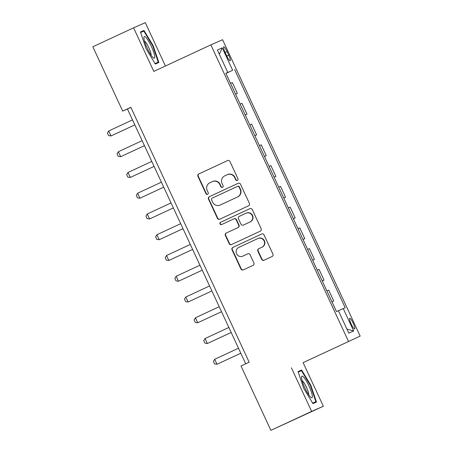 <?xml version="1.0" encoding="UTF-8"?>
<svg xmlns="http://www.w3.org/2000/svg" width="453" height="453" viewBox="0 0 453 453"><rect width="100%" height="100%" fill="white"/><g stroke="black" fill="none" stroke-linecap="round" stroke-linejoin="round"><path stroke-width="0.68" d="M237.383 180.441A1.257 1.234 -113.8 0 0 237.972 178.776L229.931 161.461A1.795 1.767 -113.8 0 0 227.576 160.572L198.776 173.969A1.795 1.767 -113.8 0 0 197.933 176.342L205.973 193.657A1.257 1.234 -113.8 0 0 207.621 194.28A1.257 1.234 -113.8 0 0 208.21 192.616L207.168 190.373A5.747 5.646 -113.8 0 1 209.869 182.78L212.27 181.664A5.747 5.646 -113.8 0 1 219.813 184.496L220.849 186.738A1.257 1.234 -113.8 0 0 222.502 187.361A1.257 1.234 -113.8 0 0 223.091 185.696L222.049 183.454A5.747 5.646 -113.8 0 1 224.75 175.86L227.151 174.745A5.747 5.646 -113.8 0 1 234.688 177.576L235.73 179.818A1.257 1.234 -113.8 0 0 237.383 180.441M353.21 323.17A5.861 1.11 65.1 0 0 349.727 318.306A5.861 1.11 65.1 0 0 351.183 324.065A5.861 1.11 65.1 0 0 354.665 328.935A5.861 1.11 65.1 0 0 353.21 323.17M261.664 259.365A1.795 1.767 -113.8 0 0 264.02 260.249L272.1 256.494A1.795 1.767 -113.8 0 0 272.944 254.122L264.014 234.886A1.795 1.767 -113.8 0 0 261.658 234.003L232.859 247.395A1.795 1.767 -113.8 0 0 232.015 249.767L240.945 269.003A1.795 1.767 -113.8 0 0 243.301 269.886L253.063 265.345A1.795 1.767 -113.8 0 0 253.906 262.972L250.084 254.745A1.795 1.767 -113.8 0 0 247.729 253.856L242.887 256.109A4.807 4.723 -113.8 0 1 236.562 253.697A4.807 4.723 -113.8 0 1 238.839 247.389L257.797 238.572A4.807 4.723 -113.8 0 1 264.122 240.985A4.807 4.723 -113.8 0 1 261.845 247.293L258.686 248.759A1.795 1.767 -113.8 0 0 257.842 251.132L261.664 259.365L261.981 259.224A1.795 1.767 -113.8 0 0 264.195 260.169M291.398 367.813L311.63 411.398L270.883 430.35L323.351 406.228L303.119 362.638L360.169 336.109L303.119 362.638M165.43 66.013L145.3 22.65L133.584 27.826L153.816 71.41L210.866 44.881L348.453 341.279M133.584 27.826L92.831 46.772L122.701 111.115L127.452 109.02L245.724 363.816M270.883 430.35L241.013 366.007L249.167 362.213L130.849 107.327L122.701 111.115M248.572 205.804A1.795 1.767 -113.8 0 0 249.416 203.431L240.486 184.195A1.795 1.767 -113.8 0 0 238.131 183.312L209.331 196.704A1.795 1.767 -113.8 0 0 208.488 199.077L217.412 218.312A1.795 1.767 -113.8 0 0 219.773 219.195L248.572 205.804M252.253 209.541L261.177 228.776A1.795 1.767 -113.8 0 1 260.333 231.149L231.534 244.541A1.795 1.767 -113.8 0 1 229.178 243.657L225.356 235.424A1.795 1.767 -113.8 0 1 226.2 233.052L237.882 227.621A1.795 1.767 -113.8 0 0 238.725 225.243L236.189 219.784A1.795 1.767 -113.8 0 0 233.833 218.901L221.676 224.552A1.257 1.234 -113.8 0 1 220.022 223.924A1.257 1.234 -113.8 0 1 220.617 222.27L249.897 208.657A1.795 1.767 -113.8 0 1 252.253 209.541M225.118 52.395L226.811 56.047A5.674 1.07 65.1 0 0 230.186 60.759A5.674 1.07 65.1 0 0 228.776 55.181L227.078 51.529A5.674 1.07 65.1 0 0 223.703 46.818A5.674 1.07 65.1 0 0 225.118 52.395M360.169 336.109L222.582 39.705L210.866 44.881M225.883 73.324L227.774 72.429L225.86 73.273L336.466 311.556L338.385 310.713L348.787 333.131L353.663 330.973L346.907 329.082M227.774 72.429L217.372 50.011L222.247 47.859L232.655 70.277L225.911 73.386M225.939 73.443L232.655 70.277M234.569 69.428L345.175 307.712L343.261 308.561L353.663 330.973M311.63 411.398L323.351 406.228M130.894 107.418L127.452 109.02M235.571 94.201L237.355 93.369L232.349 82.576L230.549 83.375M245.209 114.954L246.993 114.128L241.981 103.335L240.181 104.128M254.841 135.713L256.625 134.881L251.619 124.088L249.818 124.886M264.478 156.472L266.262 155.639L261.251 144.847L259.45 145.639M274.11 177.225L275.894 176.398L270.888 165.6L269.088 166.398M283.748 197.984L285.532 197.151L280.52 186.359L278.72 187.151M293.38 218.737L295.163 217.91L290.158 207.117L288.357 207.91M303.017 239.495L304.801 238.663L299.79 227.87L297.989 228.669M312.649 260.249L314.433 259.422L309.427 248.629L307.627 249.422M322.287 281.007L324.071 280.175L319.059 269.382L317.259 270.181M331.919 301.766L333.702 300.934L328.697 290.141L326.896 290.934M237.355 93.369L235.554 94.167M246.993 114.128L245.192 114.92M256.625 134.881L254.824 135.679M266.262 155.639L264.461 156.432M275.894 176.398L274.093 177.191M285.532 197.151L283.731 197.944M295.163 217.91L293.363 218.703M304.801 238.663L303 239.461M314.433 259.422L312.632 260.215M324.071 280.175L322.27 280.973M333.702 300.934L331.902 301.726M338.419 310.792L343.261 308.561M219.326 54.218L222.247 47.859M146.126 48.794L155.328 64.043L158.856 62.486L153.182 45.679L143.98 30.436L140.453 31.993L146.126 48.794M316.483 402.054L310.809 385.254L301.607 370.01L298.074 371.568L303.748 388.368L312.955 403.612L316.483 402.054M140.475 32.067L143.98 30.436M152.746 45.883L153.182 45.679M298.102 371.636L301.607 370.01M298.255 372.094L301.455 370.684L310.373 385.452L310.809 385.254M237.514 180.368A1.257 1.234 -113.8 0 1 236.047 179.677L235.005 177.44A5.747 5.646 -113.8 0 0 227.565 174.558L227.247 174.699M212.366 181.619L212.684 181.477A5.747 5.646 -113.8 0 1 220.13 184.36L221.166 186.596A1.257 1.234 -113.8 0 0 222.633 187.287M227.717 160.515L199.094 173.827A1.795 1.767 -113.8 0 0 198.25 176.2L206.291 193.516A1.257 1.234 -113.8 0 0 207.751 194.207M238.272 183.25L209.648 196.562A1.795 1.767 -113.8 0 0 208.805 198.941L217.729 218.17A1.795 1.767 -113.8 0 0 219.948 219.116M239.076 187.032A1.257 1.234 -113.8 0 0 237.429 186.41L212.151 198.165A1.257 1.234 -113.8 0 0 211.557 199.83L212.655 202.191A5.747 5.646 -113.8 0 0 220.198 205.028L237.48 196.993A5.747 5.646 -113.8 0 0 240.175 189.394L239.076 187.032L239.394 186.891A1.257 1.234 -113.8 0 0 237.746 186.274L237.474 186.393M220.096 205.073L220.413 204.932A5.747 5.646 -113.8 0 0 220.515 204.886L220.198 205.028M239.394 186.891L240.492 189.252A5.747 5.646 -113.8 0 1 237.791 196.851L220.515 204.886M233.895 218.873L234.15 218.759A1.795 1.767 -113.8 0 1 236.506 219.643L239.042 225.107A1.795 1.767 -113.8 0 1 238.199 227.48L226.517 232.91A1.795 1.767 -113.8 0 0 225.673 235.283L229.495 243.516A1.795 1.767 -113.8 0 0 231.71 244.461M250.039 208.595L220.934 222.134A1.257 1.234 -113.8 0 0 220.317 223.731A1.257 1.234 -113.8 0 0 221.874 224.462M249.999 221.981A4.807 4.723 -113.8 0 0 252.276 215.673A4.807 4.723 -113.8 0 0 245.956 213.261L239.275 216.37A1.795 1.767 -113.8 0 0 238.431 218.742L240.968 224.201A1.795 1.767 -113.8 0 0 243.323 225.09L250.316 221.845A4.807 4.723 -113.8 0 0 252.593 215.532A4.807 4.723 -113.8 0 0 246.353 213.086L246.036 213.227M243.578 224.977A1.795 1.767 -113.8 0 0 243.64 224.948L243.323 225.09M250.316 221.845L243.64 224.948M257.882 238.533L258.199 238.391A4.807 4.723 -113.8 0 1 264.439 240.843A4.807 4.723 -113.8 0 1 262.162 247.151L259.003 248.618A1.795 1.767 -113.8 0 0 258.159 250.996L261.981 259.224M242.802 256.143L243.119 256.007A4.807 4.723 -113.8 0 0 243.204 255.968L242.887 256.109M247.87 253.799L243.204 255.968M261.8 233.941L233.176 247.253A1.795 1.767 -113.8 0 0 232.332 249.626L241.262 268.861A1.795 1.767 -113.8 0 0 243.476 269.807M111.03 135.951L134.813 124.886L111.03 135.951L108.567 135.583L107.412 133.097L108.714 130.968L111.03 135.951M132.502 119.909L108.714 130.968M142.14 140.662L118.352 151.727L120.662 156.704L144.45 145.645M118.352 151.727L117.05 153.85L118.205 156.342L120.662 156.704L144.456 145.656M151.772 161.421L127.984 172.48L130.3 177.463L154.082 166.398M127.984 172.48L126.681 174.609L127.837 177.1L130.3 177.463L154.088 166.41M161.41 182.174L137.621 193.238L139.932 198.221L163.72 187.157M137.621 193.238L136.319 195.362L137.474 197.853L139.932 198.221L163.726 187.168M149.569 218.975L173.352 207.916L149.569 218.975L147.106 218.612L145.951 216.121L147.253 213.992L149.569 218.975M171.041 202.933L147.253 213.992M154.694 56.285A11.897 2.248 65.1 0 0 149.094 42.033A11.897 2.248 65.1 0 0 143.918 37.531A11.897 2.248 65.1 0 0 143.958 38.499A11.897 2.248 65.1 0 0 147.746 49.303A11.897 2.248 65.1 0 0 153.38 57.876A11.897 2.248 65.1 0 0 154.694 56.285M151.087 55.198A8.148 1.54 65.1 0 0 151.076 54.377A8.148 1.54 65.1 0 0 148.38 46.772A8.148 1.54 65.1 0 0 144.496 41.013M140.628 32.52L143.833 31.11L152.746 45.878L158.244 62.163L155.045 63.573M155.079 63.63L158.244 62.163M304.892 387.87A11.897 2.248 65.1 0 0 311.001 397.451A11.897 2.248 65.1 0 0 309.008 386.052A11.897 2.248 65.1 0 0 301.539 377.106A11.897 2.248 65.1 0 0 304.892 387.87M308.714 394.767A8.148 1.54 65.1 0 0 306.432 387.236A8.148 1.54 65.1 0 0 302.117 380.588M310.373 385.452L315.871 401.732L312.672 403.147M312.706 403.204L315.871 401.732M159.201 239.733L182.989 228.669L159.201 239.733L156.744 239.365L155.589 236.874L156.891 234.75L159.201 239.733M180.679 223.686L156.891 234.75M190.311 244.444L166.523 255.509L168.839 260.486L192.621 249.427M166.523 255.509L165.22 257.632L166.376 260.124L168.839 260.486L192.627 249.439M178.471 281.245L202.259 270.181L178.471 281.245L176.013 280.877L174.858 278.391L176.16 276.262L178.471 281.245M199.949 265.203L176.16 276.262M188.108 301.998L211.891 290.939L188.108 301.998L185.645 301.636L184.49 299.144L185.792 297.021L188.108 301.998M209.58 285.956L185.792 297.021M219.218 306.715L195.43 317.774L197.74 322.757L221.528 311.698M195.43 317.774L194.127 319.903L195.283 322.394L197.74 322.757L221.534 311.704M228.85 327.468L205.062 338.533L207.378 343.516L231.16 332.451M205.062 338.533L203.759 340.656L204.915 343.148L207.378 343.516L231.166 332.462M238.488 348.227L214.699 359.286L217.01 364.269L240.798 353.21M214.699 359.286L213.397 361.415L214.552 363.906L217.01 364.269L240.803 353.221M225.135 52.435L227.078 51.529M226.828 56.087L228.776 55.181M235.005 177.44L234.688 177.576M221.166 186.596L220.849 186.738M220.13 184.36L219.813 184.496M206.291 193.516L205.973 193.657M198.25 176.2L197.933 176.342M199.094 173.827L198.776 173.969M236.047 179.677L235.73 179.818M217.729 218.17L217.412 218.312M208.805 198.941L208.488 199.077M209.648 196.562L209.331 196.704M237.791 196.851L237.48 196.993M240.492 189.252L240.175 189.394M229.495 243.516L229.178 243.657M225.673 235.283L225.356 235.424M226.517 232.91L226.2 233.052M238.199 227.48L237.882 227.621M239.042 225.107L238.725 225.243M236.506 219.643L236.189 219.784M220.934 222.134L220.617 222.27M258.159 250.996L257.842 251.132M259.003 248.618L258.686 248.759M262.162 247.151L261.845 247.293M241.262 268.861L240.945 269.003M232.332 249.626L232.015 249.767M233.176 247.253L232.859 247.395M237.768 186.262L237.451 186.404M234.184 218.742L233.867 218.884M243.606 224.965L243.289 225.101"/></g></svg>

